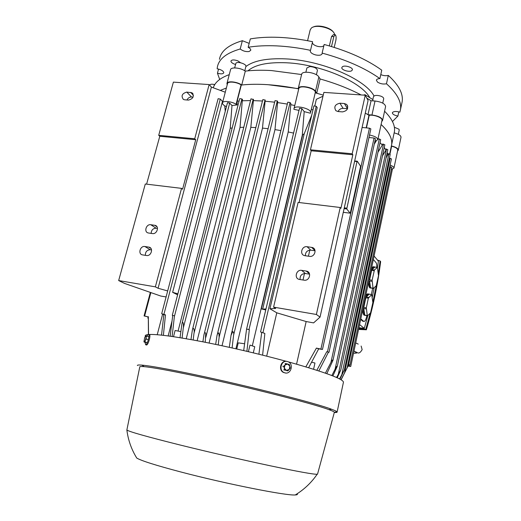<?xml version="1.0" encoding="UTF-8"?>
<svg xmlns="http://www.w3.org/2000/svg" width="521" height="521" viewBox="0 0 521 521"><rect width="100%" height="100%" fill="white"/><g stroke="black" fill="none" stroke-linecap="round" stroke-linejoin="round"><path stroke-width="0.78" d="M365.989 329.767L358.559 329.422M363.137 321.288L360.643 319.555M359.581 324.563L364.296 328.393L367.885 315.485M372.287 297.016L374.195 287.625M370.737 288.067L369.962 287.95C369.057 287.208 368.608 285.163 368.614 281.822M376.227 285.775L378.5 275.661L377.38 267.455L374.449 269.95L372.118 280.246L373.036 288.172L373.303 288.445L376.227 285.775M371.681 288.191L373.303 288.445M373.036 288.172L370.555 287.787C369.767 286.648 369.428 284.375 369.552 280.975L372.053 281.353M372.118 280.246L369.617 279.868L370.34 274.821L371.623 270.386L374.117 270.757M364.895 315.329L364.12 315.198C363.241 314.482 362.805 312.528 362.805 309.337M370.568 312.834L372.873 302.558L371.694 294.554L368.34 298.188L366.315 307.82L367.285 315.563L367.565 315.804L370.568 312.834M365.742 315.498L367.565 315.804M367.285 315.563L364.798 315.14C363.977 314.104 363.625 311.89 363.736 308.504L366.25 308.92M366.315 307.82L363.808 307.403L364.537 302.323L365.833 297.791L368.34 298.188M363.736 308.504L364.798 315.14M368.686 297.354L366.178 296.95C367.279 294.541 368.282 293.61 369.194 294.15L371.694 294.554M365.599 296.11C366.589 294.209 367.487 293.505 368.288 294.007L368.412 294.026M369.213 294.163L366.178 296.95M365.833 297.791L363.808 307.403M369.552 280.975L370.555 287.787M374.449 269.95L371.955 269.578C372.99 267.351 373.935 266.498 374.801 267.012L377.38 267.455M371.369 268.784C372.3 267.045 373.14 266.407 373.902 266.882L374.026 266.902M374.905 267.097L371.955 269.578M371.623 270.386L369.617 279.868M372.652 288.341L371.356 294.502M366.908 315.693L366.849 315.973C365.911 319.927 364.889 321.737 363.775 321.398L360.786 318.891M373.336 259.471L376.071 262.669C376.631 263.424 376.865 264.987 376.761 267.364M378.383 273.225L380.096 260.969L380.636 261.62C377.81 284.375 373.049 307.103 366.367 329.813L358.689 328.803M380.096 260.969L377.523 260.122M358.774 328.412L365.775 329.331L370.216 313.18M372.912 301.952L376.26 285.69M377.536 267.618L378.402 261.171L374.065 256.019M358.923 327.702L364.296 328.393M365.775 329.331L366.367 329.813M290.243 368.106L289.188 369.474L289.904 366.315L290.243 368.106M287.892 370.828L286.374 370.392L289.188 369.474L287.892 370.828L286.928 370.77M284.616 369.949L284.277 368.152L286.374 370.392L283.658 369.89M284.277 368.152L283.698 366.341L284.994 364.987L284.277 368.152M284.994 364.987L286.055 363.625L287.813 364.075L284.994 364.987M287.813 364.075L289.324 364.511L289.904 366.315L287.813 364.075M282.74 366.296L283.698 366.341M285.091 363.586L286.055 363.625M146.212 339.028L145.333 340.441L146.108 337.504L146.212 339.028L148.231 339.568M144.962 341.984L144.239 341.926L145.333 340.441L144.962 341.984L146.981 342.518M145.574 336.156L144.701 337.562L143.965 341.646M145.789 336.071L146.512 336.117L146.108 337.504L145.789 336.071M146.043 342.531L144.024 342.004M148.531 336.651L146.512 336.117M286.159 361.353C280.598 360.591 278.273 370.099 283.463 372.456L285.58 373.003M284.876 372.867C290.829 374.755 294.052 364.296 288.308 361.834L287.462 361.515C281.614 359.594 278.24 369.89 283.893 372.489L284.876 372.867M146.264 344.967L146.59 345C148.485 344.687 151.149 334.111 149.24 334.489M144.975 342.251L145.678 344.759C147.573 344.446 150.237 333.863 148.335 334.248L146.72 336.169M343.404 382.421L343.469 382.121C342.714 378.747 324.349 371.994 288.38 361.874M286.498 361.359C258.546 353.798 230.549 347.266 202.526 341.75C174.659 336.429 156.736 334.02 148.745 334.521M334.3 412.502C336.24 412.586 337.178 412.424 337.12 412.026C337.035 411.512 335.205 410.594 331.643 409.278C316.227 403.267 246.876 385.579 194.313 374.56C167.853 369.011 150.374 365.866 141.868 365.117C138.645 364.856 137.153 365 137.407 365.547M297.582 493.498L296.69 494.071M317.576 473.986L317.172 474.247C313.818 474.475 298.299 471.681 270.607 465.859C243.6 460.128 208.172 451.967 179.869 444.954C146.141 436.513 128.472 431.512 126.864 429.962L139.758 367.005C139.576 366.497 141.054 366.387 144.193 366.654L141.868 365.117M297.244 493.915C297.771 494.533 297.113 494.878 295.27 494.95C286.726 495.901 226.322 483.963 180.807 471.967C155.851 465.37 141.171 460.733 136.762 458.063L136.007 456.819M334.3 412.521L334.358 412.293C334.208 411.792 332.398 410.913 328.927 409.643C313.72 403.808 246.381 386.673 195.31 375.934C169.579 370.522 152.542 367.429 144.193 366.654M334.339 412.358L336.41 411.864M147.717 334.625C145.958 334.866 145.131 335.322 145.242 335.993M334.729 34.679L334.28 33.409C331.766 27.698 315.303 23.959 311.245 28.18L310.164 29.984L307.566 40.716M329.35 45.913L331.571 36.483L333.447 34.62L334.847 34.679M333.368 32.12C330.49 27.424 317.745 24.292 313.062 27.131M331.499 46.551L333.837 36.581L335.244 34.699C336.13 35.675 336.332 37.558 335.856 40.345L334.208 47.385M394.371 127.235L398.975 129.234L399.223 130.074M372.834 99.531L373.453 96.724C374.371 95.213 376.794 95.004 380.708 96.105C382.753 96.899 383.749 97.772 383.71 98.736L383.69 98.827M305.879 72.204L306.915 67.912L309.917 66.551C314.371 66.948 316.879 68.218 317.445 70.355L317.413 70.485M234.645 67.912L235.902 63.288C237.146 61.048 246.615 63.979 245.912 66.382L245.873 66.519M209.729 85.236L209.761 85.118C210.171 84.155 211.721 83.953 214.405 84.519M374.013 95.968C365.338 79.27 321.757 60.351 285.638 58.88C266.798 58.111 253.538 60.683 245.853 66.597M369.78 97.661C361.567 81.979 320.578 64.246 286.589 62.787C267.801 62.019 254.932 64.702 248.003 70.836M312.978 109.879L311.298 109.417L315.225 92.816L323.241 95.135L316.722 93.226L315.465 91.299C313.088 86.981 298.325 84.721 298.201 88.642L267.944 84.682C258.266 84.057 249.533 84.161 241.737 84.988L245.3 71.123C240.702 67.665 230.666 66.773 230.523 69.775L226.987 83.327M301.607 74.536L271.467 70.563C261.816 70.003 253.089 70.192 245.3 71.123M398.806 111.852L397.92 116.04C394.404 115.356 392.554 114.281 392.372 112.816L392.443 112.582C393.642 111.279 396.116 111.136 399.861 112.152L400.454 109.762C401.737 101.927 397.074 93.259 386.471 83.764C383.306 84.415 380.304 83.848 377.464 82.064L376.39 80.201C376.637 79.231 377.81 78.697 379.9 78.593C364.993 68.043 345.736 59.544 322.121 53.096L322.147 53.656C321.49 55.213 319.334 55.643 315.674 54.946C312.151 53.943 310.347 52.595 310.269 50.895L310.516 50.335C298.924 47.899 287.735 46.428 276.951 45.9C266.198 45.412 256.606 45.868 248.165 47.274C249.989 48.29 250.861 49.293 250.77 50.276L249.064 51.54C245.795 51.879 242.838 51.032 240.201 48.994C226.407 52.986 218.794 59.036 217.361 67.15L217.159 68.785C220.969 69.567 223.177 70.817 223.776 72.549L223.763 72.751C223.092 74.047 220.989 74.197 217.459 73.214L219.699 79.446M380.779 74.607C383.495 75.74 386.002 76.007 388.288 75.408L386.471 83.764M312.339 42.755C312.841 44.337 314.632 45.542 317.719 46.389C320.669 47.001 322.72 46.766 323.873 45.692M379.9 78.593L381.75 70.172C366.914 59.492 347.722 50.928 324.166 44.467L322.121 53.096M310.516 50.335L312.587 41.713C301.027 39.296 289.858 37.844 279.087 37.362C268.348 36.919 258.761 37.434 250.321 38.912L248.165 47.274M235.538 64.48L234.059 63.972C231.949 63.034 230.914 62.064 230.946 61.048C231.806 59.641 234.098 59.576 237.823 60.853L240.591 62.754M351.688 70.732C349.207 72.465 341.17 69.899 341.822 67.574L342.486 66.695C344.922 64.923 353.062 67.509 352.385 69.834L351.688 70.732M372.691 100.853L372.964 99.609L364.974 94.711L363.384 95.089M364.869 95.193L364.974 94.711M214.059 85.841L214.418 84.474L214.763 84.578M240.201 48.994L242.356 40.703C228.556 44.845 220.911 51.051 219.432 59.335M242.356 40.703L249.168 43.373M401.834 103.282L402.134 101.849C403.456 93.858 398.839 85.04 388.288 75.408M217.459 73.214L218.553 69.065M392.456 121.51L397.92 116.04M391.343 146.062L391.61 144.805C392.58 138.781 389.076 132.008 381.105 124.486C384.973 128.068 387.793 131.539 389.558 134.887C391.414 138.449 392.098 141.758 391.61 144.805L389.662 153.962M400.994 137.329L401.02 137.225C400.896 135.473 398.611 134.027 394.156 132.894L394.397 131.735C395.387 125.613 392.118 118.781 384.576 111.234M385.566 106.655L385.599 106.505C385.045 103.731 381.522 101.901 375.029 101.015L371.063 100.735L367.976 114.698L365.293 113.07L368.959 115.323L366.191 127.866M371.063 100.735L366.804 98.124M361.079 94.933C349.122 88.635 335.459 83.314 320.089 78.958L318.859 76.978C316.521 72.517 301.802 70.315 301.639 74.379L298.253 88.427M316.722 93.226L320.089 78.958M229.253 74.633C220.305 77.883 214.978 82.272 213.271 87.795M226.368 88.016L220.311 90.387L226.368 88.016M397.536 151.11L398.291 150.159C398.155 148.472 395.856 147.059 391.382 145.919M367.976 114.698L371.955 115.004L375.029 101.015M381.743 121.536L382.59 120.397C382.01 117.72 378.467 115.922 371.955 115.004M241.737 84.988C237.101 81.608 227.039 80.657 226.928 83.555L227.215 84.78M387.826 149.709L340.76 370.047L337.217 377.79M340.76 370.047L336.533 377.478M390.125 165.059C392.71 166.069 393.987 167.085 393.948 168.114L391.33 169.475M397.738 150.152L397.757 150.061C397.66 148.544 395.621 147.248 391.636 146.18L389.949 154.099M369.526 135.011C374.762 136.124 377.523 137.687 377.803 139.693L374.892 141.334M381.984 120.423L382.01 120.286C382.72 117.831 374.338 114.535 369.226 115.291L366.445 127.892M299.021 110.406L293.883 109.299L293.981 108.707C294.209 104.545 311.623 108.602 310.549 112.556L311.298 109.417M315.225 92.816L315.27 92.608C316.397 88.42 299.074 84.389 298.787 88.772L294.02 108.531M226.498 106.499L224.916 105.945C223.196 104.871 222.382 103.874 222.474 102.963C222.545 100.462 231.585 101.302 236.091 104.259L237.172 104.929L237.159 101.159L241.301 85.04C257.687 83.295 276.84 84.584 298.767 88.909M241.301 85.04L241.073 84.89C236.619 81.836 227.605 81.074 227.495 83.712L222.526 102.761M332.886 375.954L337.321 366.191L384.85 144.792L382.538 144.03L382.31 145.085L380.03 142.676M387.826 149.69L386.191 149.006L385.97 150.055L384.27 147.502M382.31 145.085L377.953 152.288M385.97 150.055L382.466 155.909M376.169 141.061L374.286 144.096M339.933 379.125L344.355 369.884L390.19 154.411L388.23 153.708L386.048 158.006M388.008 154.737L387.22 152.516M311.688 115.33L304.238 133.721L302.291 135.2L304.205 111.624L310.405 113.22M293.577 133.096L288.23 131.956L290.881 103.568L290.06 102.539L287.774 102.194L231.031 335.355L229.305 347.325M294.762 105.496L290.614 104.682M280.865 130.569L274.977 129.625L277.7 101.439L277.309 100.97L275.042 100.618L216.996 335.706M287.312 104.083L277.426 102.546M268.107 128.7L262.493 128.094L265.215 100.097L262.838 99.589L203.991 334.729M274.652 102.188L264.942 101.198M255.831 127.58L250.829 127.345L253.493 99.518L250.979 98.834L192.418 329.813M262.48 101.015L253.219 100.612M250.536 100.586L242.291 100.781L242.571 99.7L241.913 98.977L239.706 98.612L182.024 323.45M243.769 127.274L240.031 127.371L242.291 100.781M239.1 100.989L237.159 101.159M232.177 127.971L230.23 128.218L231.988 105.529L237.172 104.929M225.274 111.22L224.72 105.828M322.987 96.216L316.351 99.303L314.853 105.665M302.994 279.998L304.485 273.486M308.432 256.202L309.813 250.139M266.68 356.162L276.781 312.821L306.159 321.542L296.566 364.166M302.551 135.265L261.36 308.881L265.749 309.962M252.32 345.768L302.291 135.2M253.297 352.86L254.749 346.719L249.982 345.065L248.406 351.688M186.231 338.748L240.031 127.371M178.091 331.011L230.23 128.218M244.61 343.762L238.24 342.857L236.762 348.992M235.909 348.796L288.23 131.956M222.031 345.742L274.977 129.625M209.09 343.052L262.493 128.094M197.14 340.721L250.829 127.345M168.153 335.941L172.041 320.956M157.225 334.736L162.611 314.189M341.008 379.731L347.103 367.878L341.125 379.802M389.382 158.202L390.151 158.286L344.609 372.6M190.973 339.588L192.353 330.086C193.538 325.436 194.711 331.323 193.955 333.486L193.174 339.985M202.89 341.822L203.913 335.023C204.232 333.01 204.857 332.365 205.775 333.082L205.228 342.284M215.674 344.401L216.925 335.993C217.127 334.287 217.771 333.258 218.866 332.912L219.165 337.074L218.221 344.935M325.397 373.16L330.952 362.382C331.942 360.245 332.626 359.542 333.004 360.278L326.817 373.661M377.986 138.846L379.321 138.983L330.952 362.382M331.864 375.55L335.127 369.089C336.058 367.038 336.787 366.068 337.321 366.191M339.536 378.917L344.355 369.884M225.274 92.217L211.396 87.105L209.136 84.571L194.724 138.768L195.733 139.719L182.591 189.201L181.542 188.368L155.362 286.85L158.078 288.25L167.671 290.946M155.362 286.85L118.664 280.558L124.428 283.372L160.82 296.052L166.095 296.944M161.517 335.14L163.828 314.769L161.699 313.72L165.496 314.886L163.379 335.348M161.699 313.707L218.117 98.703L220.279 99.075L222.474 101.361L172.627 292.333L177.609 294.834M172.627 292.333L177.876 293.811M211.396 87.105L158.078 288.25M241.913 98.977L183.262 328.126L182.096 338.044M318.683 348.855L316.41 348.1L322.486 349.454L318.683 348.855L308.634 367.715M362.102 127.469L369.454 128.179L320.936 348.966M322.486 349.454L370.861 128.902L369.454 128.179M231.988 105.529L229.67 103.08L227.482 102.709L172.295 315.309M229.67 103.08L174.353 316.664L172.125 336.494M173.506 336.696L175.102 330.496L180.833 331.603M304.205 111.624L301.841 108.602L299.536 108.251L246.602 329.018L249.318 329.676L246.895 351.336M311.591 362.18L314.958 363.026L313.59 369.246M316.846 370.288L326.778 351.688L328.998 352.294L326.778 351.688M328.998 352.294L375.452 138.736L374.071 138.039L368.972 137.524M346.856 368.432L348.796 364.661L349.956 365.032L348.686 364.882M391.785 167.326L389.793 166.629M142.598 254.893L142.526 254.886C137.694 254.228 140.129 245.58 144.871 246.518L148.934 247.136C153.721 247.859 151.246 256.462 146.512 255.511L142.598 254.893M151.552 249.937L150.302 249.741C146.981 249.937 145.333 251.799 145.366 255.329M299.568 279.464L299.432 279.438C293.857 278.605 296.156 269.292 301.652 270.36L306.491 271.109C311.968 272.073 309.591 281.268 304.127 280.174L299.568 279.464M309.591 274.163L305.43 273.525C301.613 273.694 299.835 275.707 300.096 279.543M148.537 233.011L148.27 232.965C143.646 232.125 146.18 223.861 150.784 224.727L155.03 225.346C159.608 226.244 157.036 234.463 152.445 233.577L148.537 233.011M157.498 228.4L156.111 228.205C152.992 228.348 151.337 230.074 151.149 233.388M305.013 255.707L304.518 255.603C299.308 254.43 301.822 245.736 307.071 246.713L312.255 247.495C317.361 248.791 314.769 257.361 309.559 256.365L305.013 255.707M315.062 250.783L310.757 250.171C307.175 250.295 305.378 252.157 305.365 255.759M184.681 99.804L183.379 99.426C180.911 95.923 182.044 93.48 186.779 92.087L191.989 92.777C194.398 96.3 193.239 98.743 188.524 100.097L184.681 99.804M193.076 97.121L191.5 97.004C189.481 97.017 187.983 98.007 187 99.986M338.051 111.546L335.882 110.706C333.674 106.825 335.036 104.33 339.959 103.217L344.401 103.542L346.693 104.467C348.783 108.361 347.383 110.836 342.499 111.891L338.051 111.546M347.553 108.7L343.092 108.368C340.773 108.368 339.112 109.43 338.109 111.553M243.698 350.587L246.596 329.025M328.386 352.281L318.839 370.932M209.136 84.571L173.376 82.129L158.71 135.336L159.784 136.274L146.603 184.154M180.032 337.706L181.959 323.684C183.34 319.705 183.77 326.387 183.262 328.126M356.996 161.575L346.739 208.947L350.099 213.148L350.392 212.75L360.486 166.85L360.46 166.036L357.289 161.223L356.996 161.575L354.593 161.341L368.08 100.507L365.247 95.219L323.886 92.393L310.438 149.801L311.187 150.777L299.08 202.532M304.238 133.721L262.688 309.109L265.984 308.946M260.552 331.968L264.857 333.433L260.552 331.968L313.916 105.919L316.234 106.258L317.217 107.586L269.93 308.758L275.681 308.478L273.59 307.13L316.384 314.476L320.044 317.107L313.59 322.89L306.159 321.542M261.36 308.881L262.688 309.109M380.675 139.68L379.321 138.983M347.103 367.878L391.434 158.905L390.151 158.286M172.405 315.407L174.444 315.752L172.405 315.407M249.318 329.676L246.615 329.051M348.184 365.853L350.724 366.497L348.067 366.081M148.355 318.357L147.86 318.136L148.348 318.162M144.617 315.967L148.309 316.944L144.07 315.934L144.617 315.967L150.856 292.581M305.84 366.869L316.41 348.1M258.891 354.221L261.685 332.645M264.857 333.433L262.61 355.14M290.06 102.539L233.584 335.211L232.099 347.943M233.584 335.211C234.001 333.499 233.727 332.281 232.757 331.558L231.031 335.355M148.335 316.644L148.544 334.3M148.426 334.254L148.309 316.944M174.353 316.664L174.444 315.752M170.139 336.214L172.712 315.557M165.496 314.886L163.828 314.769M269.93 308.758L276.781 312.821M354.593 161.341L320.044 317.107M195.733 139.719L159.784 136.274M194.724 138.768L158.71 135.336M181.542 188.368L145.294 183.998L118.664 280.558M365.247 95.219L352.196 153.786L352.841 154.77L311.187 150.777M352.196 153.786L310.438 149.801M352.841 154.77L340.916 208.341L340.226 207.495L298.116 202.415L273.59 307.13M340.226 207.495L316.384 314.476M362.564 321.164L363.723 321.359M331.571 36.483L333.837 36.581M315.465 91.299L318.859 76.978M315.251 92.679L310.536 112.627M241.073 84.89L236.091 104.259M383.515 144.128L335.127 369.089M388.894 153.78L341.945 374.104M220.279 99.075L163.959 314.202M301.841 108.602L249.012 329.526M374.071 138.039L327.475 351.818M390.522 166.707L348.412 365.41M144.871 246.518L150.302 249.741M148.785 247.11L150.895 248.374M301.652 270.36L305.43 273.525M306.211 271.057L309.5 273.844M150.784 224.727L156.111 228.205M154.685 225.274L156.99 226.785M307.071 246.713L310.757 250.171M311.61 247.358L315.036 250.608M186.779 92.087L191.5 97.004M190.614 92.367L193.434 95.33M339.959 103.217L343.092 108.368M344.401 103.542L347.481 108.694M349.591 365.039L349.37 366.087M386.51 149.045L338.448 373.648M316.234 106.258L262.981 332.47M277.309 100.97L219.165 337.074M265.085 99.941L205.834 337.295M253.206 99.192L193.955 333.486M346.739 208.947L344.101 208.628M346.706 208.133L344.277 207.84M343.28 212.327L350.119 213.167L343.287 212.314M357.152 161.21L354.671 160.969L357.185 161.184M358.24 344.114L355.706 342.916M353.961 351.167L357.035 352.457C358.624 353.752 360.324 352.815 362.147 349.63L361.131 346.042M354.664 351.415L356.572 353.075L353.512 353.303M369.962 287.95L370.861 288.087M364.12 315.198L367.513 315.772M362.616 321.203L363.775 321.398M143.959 341.626L144.03 341.984M283.463 372.456L283.893 372.489M146.59 345L145.678 344.759M343.469 382.121L337.12 412.026M126.864 429.962C128.14 440.089 131.442 449.46 136.762 458.063M317.53 474.149L334.358 412.293M328.927 409.643L331.643 409.278M295.27 494.95C304.043 489.623 311.343 482.72 317.172 474.247M398.324 134.314L399.236 130.009M382.753 103.138L383.71 98.736M316.397 74.783L317.445 70.355M244.779 70.778L245.912 66.382M402.134 101.849L400.454 109.762M394.397 131.735L391.61 144.805M398.291 150.159L401.02 137.225M382.59 120.397L385.599 106.505M397.757 150.061L393.948 168.114M382.01 120.286L377.803 139.693M315.27 92.608L310.549 112.556M148.934 247.136L150.803 248.256M306.491 271.109L309.402 273.577M155.03 225.346L156.795 226.505M312.255 247.495L314.86 249.982M191.989 92.777L193.076 93.93M346.693 104.467L347.767 106.284M391.785 167.313L349.956 365.032M341.047 379.757L347.09 367.917M148.361 325.443L148.309 316.827M148.179 316.924L147.86 318.129M392.391 169.286L350.724 366.497M380.682 139.667L333.004 360.278M150.348 292.398L144.07 315.928"/></g></svg>
